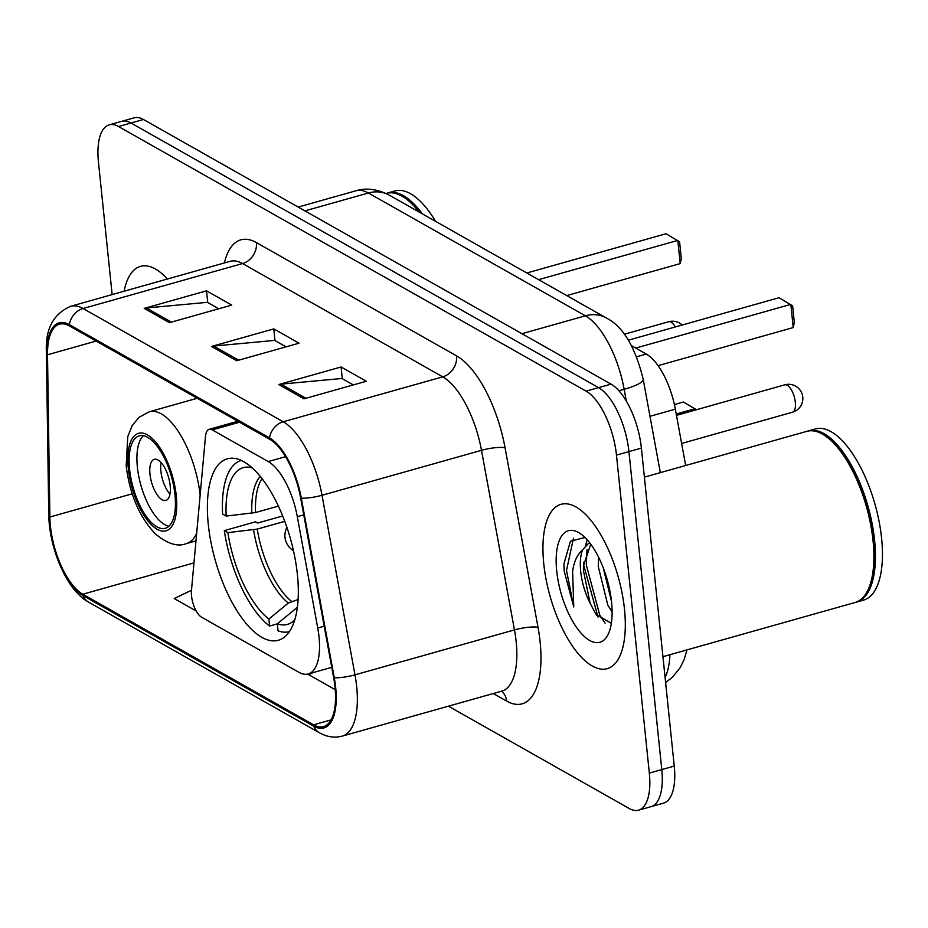 <?xml version="1.0" encoding="UTF-8"?>
<svg xmlns="http://www.w3.org/2000/svg" width="928" height="928" viewBox="0 0 928 928"><rect width="100%" height="100%" fill="white"/><g stroke="black" fill="none" stroke-linecap="round" stroke-linejoin="round"><path stroke-width="1.39" d="M319.023 636.886A53.348 22.121 -105.7 0 0 317.747 628.047L297.308 516.676A53.348 22.121 -105.7 0 0 268.215 461.564L212.268 429.896A17.783 7.378 -105.7 0 0 209.16 429.339A17.783 7.378 -105.7 0 0 205.494 436.322L191.458 590.556A17.783 7.378 -105.7 0 0 201.666 617.248L298.932 672.301A53.348 22.121 -105.7 0 0 308.27 673.96A53.348 22.121 -105.7 0 0 319.023 636.886M297.424 574.768A94.25 39.08 -105.7 0 0 227.279 458.826A94.25 39.08 -105.7 0 0 208.278 524.32A94.25 39.08 -105.7 0 0 278.412 640.25A94.25 39.08 -105.7 0 0 297.424 574.768M631.655 345.796L646.248 354.055A53.348 22.121 74.3 0 1 675.34 409.167L685.676 465.496M448.421 706.173L629.242 808.508A53.348 22.121 -105.7 0 0 638.58 810.167L663.497 803.138A53.348 22.121 -105.7 0 0 674.25 766.076L641.387 448.085A53.348 22.121 -105.7 0 0 611.03 384.122L143.446 119.492A53.348 22.121 -105.7 0 0 134.108 117.833L121.649 121.348A53.348 22.121 -105.7 0 1 130.987 123.006A53.348 22.121 -105.7 0 0 121.649 121.348L109.191 124.862A53.348 22.121 -105.7 0 0 98.438 161.924L112.149 294.594M638.58 810.167A53.348 22.121 -105.7 0 0 649.333 773.094L616.47 455.103L628.929 451.6A53.348 22.121 -105.7 0 0 598.572 387.637L130.987 123.006L598.572 387.637A53.348 22.121 -105.7 0 1 628.929 451.6L661.792 769.59L628.929 451.6L641.387 448.085M651.038 806.652A53.348 22.121 -105.7 0 0 661.792 769.59A53.348 22.121 -105.7 0 1 651.038 806.652M624.498 609.348A85.353 35.392 -105.7 0 0 560.976 504.345A85.353 35.392 -105.7 0 0 543.762 563.656A85.353 35.392 -105.7 0 0 607.283 668.647A85.353 35.392 -105.7 0 0 624.498 609.348A85.353 35.392 -105.7 0 0 560.976 504.345A85.353 35.392 -105.7 0 0 543.762 563.656A85.353 35.392 -105.7 0 0 607.283 668.647A85.353 35.392 -105.7 0 0 624.498 609.348M167.434 279.003A85.353 35.392 -105.7 0 0 140.488 266.371A85.353 35.392 -105.7 0 0 124.108 291.218A85.353 35.392 -105.7 0 1 140.488 266.371A85.353 35.392 -105.7 0 1 167.434 279.003M334.996 687.056A56.91 23.594 74.3 0 1 323.524 726.601A56.91 23.594 74.3 0 1 313.56 724.826L82.801 594.222A56.91 23.594 74.3 0 1 49.868 517.024L47.514 354.774A56.91 23.594 74.3 0 1 59.531 324.197A56.91 23.594 74.3 0 1 69.484 325.972L269.642 439.246A56.91 23.594 74.3 0 1 300.672 498.046L333.639 677.626A56.91 23.594 74.3 0 1 334.996 687.056M335.669 687.439A58.325 24.186 -105.7 0 0 334.277 677.765L301.31 498.185A58.325 24.186 -105.7 0 0 269.503 437.923L69.356 324.649A58.325 24.186 -105.7 0 0 46.829 354.16L49.184 516.42A58.325 24.186 -105.7 0 0 82.94 595.556L313.699 726.148A58.325 24.186 -105.7 0 0 335.669 687.439M616.47 455.103A53.348 22.121 -105.7 0 0 586.113 391.14L118.529 126.521A53.348 22.121 -105.7 0 0 109.191 124.862M278.771 384.54L341.075 366.978L366.305 381.257L304.001 398.82L278.771 384.54A14.222 11.948 119.5 0 1 280.964 384.134L305.95 398.274M144.223 308.386L206.515 290.824L231.745 305.103L169.453 322.666L144.223 308.386A14.222 11.948 119.5 0 1 146.404 307.98L171.39 322.12M211.503 346.457L273.795 328.906L299.025 343.186L236.733 360.737L211.503 346.457A14.222 11.948 119.5 0 1 213.684 346.051L238.67 360.192M313.235 672.556L308.757 674.702L333.987 688.982L335.147 688.657M191.481 590.278L174.209 598.548L196.237 611.018M273.795 328.906L275.001 340.611M286.033 346.84L274.665 340.414L213.684 346.051M206.515 290.824L207.733 302.528M218.753 308.769L207.385 302.331L146.404 307.98M341.075 366.978L342.281 378.682M353.301 384.923L341.933 378.485L280.964 384.134M333.987 688.982L335.136 688.437M662.952 656.664L855.106 602.492A88.914 36.876 -105.7 0 0 868.631 588.538A88.914 36.876 -105.7 0 0 873.039 540.711A88.914 36.876 -105.7 0 0 825.688 436.183A88.914 36.876 -105.7 0 0 806.861 431.334L644.392 477.131M868.828 588.062A88.021 36.505 -105.7 0 0 869.037 587.598A88.021 36.505 -105.7 0 0 873.387 540.258A88.021 36.505 -105.7 0 0 826.523 436.775A88.021 36.505 -105.7 0 0 826.106 436.485M855.883 602.26A88.914 36.876 -105.7 0 0 856.66 602.052A88.914 36.876 -105.7 0 0 874.594 540.27A88.914 36.876 -105.7 0 0 808.427 430.905A88.914 36.876 -105.7 0 0 807.65 431.137M856.66 602.052L863.678 600.08A88.914 36.876 -105.7 0 0 881.6 538.298A88.914 36.876 -105.7 0 0 815.434 428.922L808.427 430.905M612.109 611.842L607.817 605.137L598.247 566.393L598.63 557.357M585 537.509L570.442 541.186L564.015 563.644L564.201 571.091L573.771 606.97L572.611 571.219C574.003 561.475 577.355 554.341 582.645 549.805A40.194 16.669 -105.7 0 0 580.696 571.346A40.194 16.669 -105.7 0 0 590.173 603.351L583.422 570.581L583.457 565.697L590.742 544.226M582.645 549.805L587.923 544.005L589.906 543.112M611.459 601.182L603.328 568.087M611.552 602.017A57.977 24.047 -105.7 0 0 580.673 533.855A57.977 24.047 -105.7 0 0 556.707 570.975A57.977 24.047 -105.7 0 0 579.954 631.875A57.977 24.047 -105.7 0 0 608.675 633.198A57.977 24.047 -105.7 0 0 611.552 602.017M590.173 603.351L596.031 614.371L611.111 623.175M573.771 606.97L566.509 570.442L573.458 538.275M605.091 623.152L599.755 615.102L586.287 564.874L586.995 549.573M563.957 568.307L564.038 563.157M598.026 617.074L583.816 565.57L583.724 562.136M585.313 546.093L587.227 539.852M610.844 596.472L604.743 571.95M252.068 467.84A81.444 33.779 -105.7 0 0 250.63 467.48A81.444 33.779 -105.7 0 0 226.165 516.084L255.525 512.546L278.33 506.12M277.31 623.871L269.619 626.04A88.914 36.876 -105.7 0 1 224.321 530.63L255.478 521.849L257.59 523.044L282.634 515.991M241.187 460.45L241.199 460.45A88.914 36.876 -105.7 0 0 241.187 460.45A88.914 36.876 -105.7 0 0 222.616 514.066L226.165 516.084M224.321 530.63L227.882 532.637A81.444 33.779 -105.7 0 0 268.9 619.046L269.619 626.04M268.9 619.046L288.318 603.049L298.12 599.488M284.722 521.362L257.242 529.099L227.882 532.637M297.389 607.306L277.31 623.813L278.029 630.808A88.914 36.876 -105.7 0 0 289.432 631.608A88.914 36.876 -105.7 0 0 289.443 631.597L289.432 631.608M277.31 623.813A81.444 33.779 -105.7 0 0 293.805 620.681A81.444 33.779 -105.7 0 0 294.849 619.614M635.726 348.093L790.842 304.372L793.231 327.561L658.056 365.667M793.231 327.561L794.322 322.422L792.616 305.857L779.068 297.714L628.407 340.182M435.58 221.351A88.914 36.876 -105.7 0 0 394.945 190.948L387.939 192.931A88.914 36.876 -105.7 0 0 387.162 193.163M422.31 213.834A88.914 36.876 -105.7 0 0 387.939 192.931M419.63 212.326A88.021 36.505 -105.7 0 0 406.035 198.801A88.021 36.505 -105.7 0 0 405.617 198.511M419.027 211.978A88.914 36.876 -105.7 0 0 405.2 198.209A88.914 36.876 -105.7 0 0 386.384 193.372L386.025 193.465M174.986 494.914A48.012 19.906 -105.7 0 0 139.258 435.847A48.012 19.906 -105.7 0 0 129.572 469.208A48.012 19.906 -105.7 0 0 165.312 528.276A48.012 19.906 -105.7 0 0 174.986 494.914M143.422 435.719A48.012 19.906 -105.7 0 0 137.367 467.016A48.012 19.906 -105.7 0 0 168.931 526.211M695.339 410.037L695.2 408.68L676.234 414.027M696.452 409.724L683.426 402.01L674.401 404.562M538.6 279.653L677.811 240.41L680.212 263.598L566.741 295.58M680.212 263.598L681.303 258.448L679.586 241.895L666.037 233.74L526.826 272.983M170.16 485.576A21.344 8.851 -105.7 0 0 154.28 459.325A21.344 8.851 -105.7 0 0 149.976 474.15A21.344 8.851 -105.7 0 0 165.857 500.401A21.344 8.851 -105.7 0 0 170.16 485.576M161.078 462.55A21.344 8.851 -105.7 0 0 160.88 471.088A21.344 8.851 -105.7 0 0 169.963 494.114M317.747 628.047L324.208 626.226M649.983 416.312L675.34 409.167M636.712 356.735L646.248 354.055M268.215 461.564L285.546 456.68M297.308 516.676L303.758 514.866M212.268 429.896L239.54 422.217M665.098 677.498A71.131 29.499 -105.7 0 0 669.923 654.692M611.03 384.122L586.113 391.14M674.25 766.076L649.333 773.094M143.446 119.492L118.529 126.521M626.342 401.151L624.173 389.296L618.918 390.781M606.32 317.979A35.566 29.858 119.5 0 0 585.382 315.81L368.381 193.001A71.131 29.499 -105.7 0 0 355.934 190.785C366.351 187.607 377.487 189.068 389.319 195.17L606.32 317.979C622.874 326.285 635.17 346.712 643.185 379.262A35.566 7.111 169.6 0 1 624.173 389.296A71.131 29.499 -105.7 0 0 585.382 315.81L521.93 333.697M389.319 195.17A35.566 29.858 119.5 0 0 368.381 193.001L304.929 210.876M313.56 724.826L331.099 719.884M69.356 324.649A17.783 14.929 -60.5 0 1 83.068 308.514L283.226 421.788A71.131 29.499 74.3 0 1 322.016 495.274L354.983 674.853A71.131 29.499 74.3 0 1 356.677 686.65A71.131 29.499 74.3 0 1 342.339 736.078L501.816 691.128A71.131 29.499 -105.7 0 0 516.165 641.7A71.131 29.499 -105.7 0 0 514.46 629.903L481.493 450.324A71.131 29.499 -105.7 0 0 442.714 376.838L242.556 263.552A71.131 29.499 -105.7 0 0 230.109 261.336L230.492 261.232M334.277 677.765A17.783 3.561 169.6 0 0 354.983 674.853L514.46 629.903A17.783 3.561 -10.4 0 1 538.02 627.328A88.914 36.876 74.3 0 1 506.653 701.081L493.302 693.529M224.39 262.949A88.914 36.876 74.3 0 1 256.418 242.602L456.576 355.876A17.783 14.929 119.5 0 1 442.714 376.838L283.226 421.788A17.783 14.929 119.5 0 0 269.503 437.923M46.829 354.16A17.783 8.746 179.2 0 1 46.4 352.327C45.194 329.266 53.267 313.931 70.621 306.298A71.131 29.499 74.3 0 1 83.068 308.514L242.556 263.552A17.783 14.929 119.5 0 0 256.418 242.602M456.576 355.876A88.914 36.876 74.3 0 1 505.052 447.748A17.783 3.561 -10.4 0 0 481.493 450.324L322.016 495.274A17.783 3.561 169.6 0 1 301.31 498.185M49.184 516.42A17.783 8.746 179.2 0 1 48.755 514.588C49.219 548.274 66.549 590.254 88.659 602.179L319.418 732.772A17.783 14.929 -60.5 0 1 313.699 726.148M82.94 595.556A17.783 14.929 119.5 0 0 88.659 602.179M505.052 447.748L538.02 627.328M506.653 701.081A17.783 14.929 119.5 0 0 501.584 691.186M47.514 354.774L96.152 341.063M49.868 517.024L132.228 493.812M82.801 594.222L193.975 562.89M261.974 478.674A69.704 28.907 -105.7 0 0 255.525 512.546M253.553 529.807A70.54 29.255 -105.7 0 0 288.318 603.049M260.234 476.482A70.54 29.255 -105.7 0 0 251.836 513.242M257.242 529.099A69.704 28.907 -105.7 0 0 291.531 601.344M784.752 384.83A14.222 5.904 74.3 0 1 787.246 385.282A14.222 5.904 74.3 0 1 795.342 402.334A14.222 5.904 74.3 0 1 792.477 412.218A14.222 14.222 0 0 0 795.621 386.152A14.222 14.222 0 0 0 784.752 384.83L676.477 415.361M128.319 468.501A50.68 21.019 -105.7 0 0 157.157 529.262A50.68 21.019 -105.7 0 0 176.25 495.622A50.68 21.019 -105.7 0 0 147.401 434.861A50.68 21.019 -105.7 0 0 128.319 468.501M196.678 533.182A68.463 28.397 74.3 0 1 186.435 543.564C177.782 547.126 167.411 543.878 155.312 533.832C139.455 517.024 129.746 494.392 126.196 465.937L127.751 436.647L132.101 425.743L139.014 417.298L149.28 411.777A68.463 28.397 74.3 0 1 200.146 495.146M682.161 325.02A14.222 14.222 0 0 0 668.612 321.749A14.222 5.904 74.3 0 1 671.106 322.19A14.222 5.904 74.3 0 1 675.317 326.958M209.16 429.339L237.846 421.254M308.27 673.96L331.748 667.336M686.952 649.89L684.226 659.379L680.236 667.58L672.51 677.185L665.62 682.498M355.934 190.785L298.178 207.06M643.185 379.262L660.33 472.642M46.4 352.327L48.755 514.588M319.418 732.772C327.004 737.029 334.648 738.131 342.339 736.078M70.621 306.298L230.109 261.336M869.037 587.598L868.631 588.538M826.523 436.775L825.688 436.183M596.043 614.371L596.634 615.229M681.639 443.456L792.477 412.218M286.868 527.371A17.783 17.783 0 0 0 293.445 550.687M406.035 198.801L405.2 198.209M195.982 540.873L186.435 543.564M197.223 398.263L149.28 411.777M624.324 334.231L668.612 321.749"/></g></svg>
